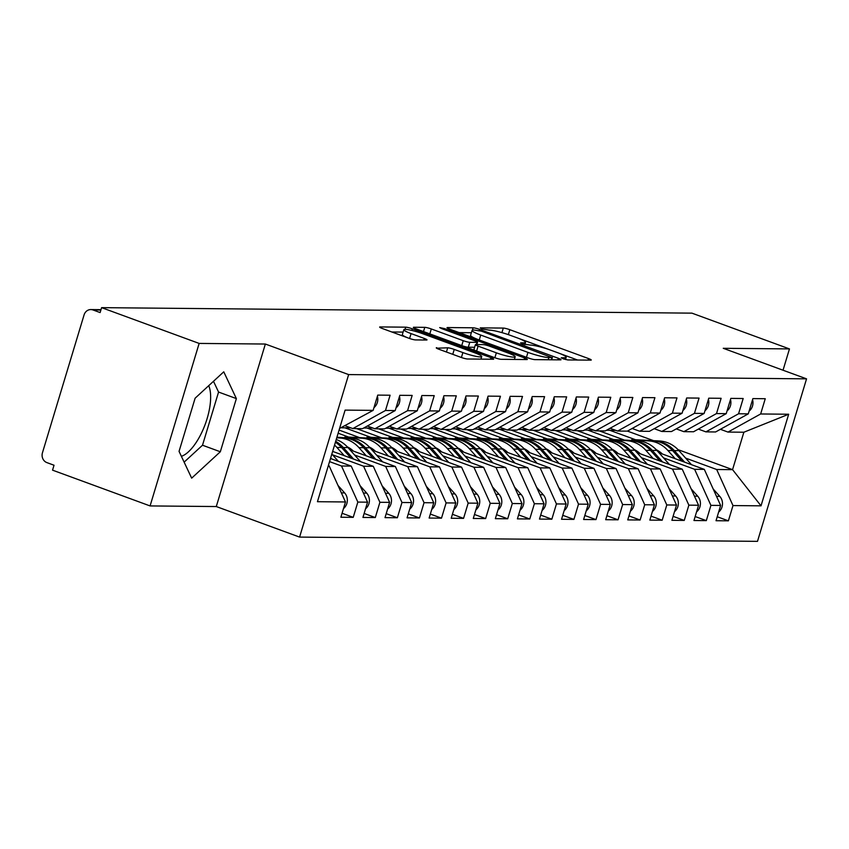 <?xml version="1.0" encoding="UTF-8"?>
<svg xmlns="http://www.w3.org/2000/svg" width="849" height="849" viewBox="0 0 849 849"><rect width="100%" height="100%" fill="white"/><g stroke="black" fill="none" stroke-linecap="round" stroke-linejoin="round"><path stroke-width="1.27" d="M563.142 358.798L567.726 359.934L590.734 360.146A5.094 0.669 16.8 0 0 591.244 360.018A5.094 0.669 16.8 0 0 588.527 358.565L509.835 329.699A5.094 0.669 16.8 0 0 503.298 328.075L480.279 327.863L481.829 328.977L489.385 330.134A16.301 2.123 16.8 0 1 510.302 335.334L516.861 337.732A16.301 2.123 16.8 0 1 525.531 342.38A16.301 2.123 16.8 0 1 523.918 342.805L520.586 342.869L522.485 343.887L530.041 345.044A16.301 2.123 16.8 0 1 550.959 350.244L557.517 352.653A16.301 2.123 16.8 0 1 566.187 357.291A16.301 2.123 16.8 0 1 564.574 357.716L561.253 357.779L563.142 358.798M181.389 456.327A40.465 16.386 110.1 0 0 204.662 425.742A40.465 16.386 110.1 0 0 208.727 385.669M436.768 347.697A5.094 0.669 16.8 0 0 436.269 347.825A5.094 0.669 16.8 0 0 438.975 349.279L461.06 357.376A5.094 0.669 16.8 0 0 467.597 359L493.152 359.244A5.094 0.669 16.8 0 0 493.662 359.106A5.094 0.669 16.8 0 0 490.945 357.652L412.253 328.796A5.094 0.669 16.8 0 0 405.716 327.173L380.15 326.929A5.094 0.669 16.8 0 0 379.652 327.067A5.094 0.669 16.8 0 0 382.358 328.521L409.027 338.295A5.094 0.669 16.8 0 0 415.564 339.918L426.506 340.024A5.094 0.669 16.8 0 0 427.005 339.887A5.094 0.669 16.8 0 0 424.298 338.443L411.075 333.593A13.626 1.783 16.8 0 1 403.827 329.709A13.626 1.783 16.8 0 1 422.664 333.699L474.474 352.696A13.626 1.783 16.8 0 1 481.723 356.58A13.626 1.783 16.8 0 1 462.885 352.59L454.247 349.427A5.094 0.669 16.8 0 0 447.71 347.803L436.609 348.217M783.033 370.217L789.464 348.918L691.924 313.143L101.604 307.646L100.118 312.57L92.987 309.959A7.779 7.047 -89.5 0 0 90.832 309.567A7.779 7.047 -89.5 0 0 84.083 314.894L42.45 452.782A7.779 7.047 -89.5 0 0 46.897 462.609L54.028 465.231L52.542 470.155L150.082 505.93L216.283 506.545L299.58 537.088L348.642 374.589L265.355 344.036L199.144 343.421L101.604 307.646M789.464 348.918L723.263 348.302L806.55 378.845L348.642 374.589M528.418 358.002A5.094 0.669 16.8 0 0 534.955 359.626L560.52 359.87A5.094 0.669 16.8 0 0 561.019 359.732A5.094 0.669 16.8 0 0 558.313 358.278L479.621 329.423A5.094 0.669 16.8 0 0 473.084 327.799L447.519 327.555A5.094 0.669 16.8 0 0 447.02 327.693A5.094 0.669 16.8 0 0 449.726 329.147L528.418 358.002M526.836 359.552L501.271 359.318A5.094 0.669 16.8 0 1 494.734 357.694L416.042 328.828A5.094 0.669 16.8 0 1 413.336 327.374A5.094 0.669 16.8 0 1 413.834 327.247L424.776 327.343A5.094 0.669 16.8 0 1 431.313 328.966L463.225 340.672A5.094 0.669 16.8 0 0 469.773 342.296L477.021 342.37A5.094 0.669 16.8 0 0 477.531 342.232A5.094 0.669 16.8 0 0 474.814 340.789L441.597 328.595L439.697 327.576L444.621 328.627L524.629 357.97A5.094 0.669 16.8 0 1 527.335 359.424A5.094 0.669 16.8 0 1 526.836 359.552M299.58 537.088L757.488 541.354L806.55 378.845M678.043 449.652L732.56 469.646L761.022 505.834L788.679 414.238L760.651 413.972L765.257 398.712L752.893 398.595L748.287 413.856L738.577 413.771L743.183 398.51L730.83 398.393L726.224 413.654L716.514 413.569L721.119 398.298L708.766 398.181L704.15 413.452L694.44 413.357L699.056 398.096L686.692 397.979L682.087 413.24L672.376 413.155L676.982 397.884L664.629 397.778L660.013 413.038L650.302 412.954L654.919 397.682L642.555 397.565L637.949 412.837L628.239 412.741L632.845 397.481L620.492 397.364L615.886 412.625L606.175 412.54L610.781 397.268L598.418 397.162L593.812 412.423L584.101 412.338L588.707 397.067L576.354 396.95L571.748 412.221L562.038 412.126L566.644 396.865L554.291 396.748L549.674 412.009L539.964 411.924L544.58 396.653L532.217 396.547L527.611 411.807L517.901 411.723L522.506 396.451L510.153 396.334L505.537 411.606L495.827 411.51L500.443 396.25L488.079 396.133L483.474 411.394L473.763 411.309L478.369 396.037L466.016 395.931L461.41 411.192L451.7 411.096L456.306 395.836L443.942 395.719L439.336 410.99L429.626 410.895L434.232 395.634L421.879 395.517L417.273 410.778L407.562 410.693L412.168 395.422L399.815 395.316L395.199 410.576L385.488 410.481L390.105 395.22L377.741 395.103L373.136 410.375L339.568 428.458M761.022 505.834L732.995 505.569L716.673 469.497L685.642 458.12M717.225 516.744L728.389 520.83L732.995 505.569M728.389 520.83L716.025 520.724L720.631 505.452L710.921 505.367L694.609 469.295L663.568 457.908M695.161 516.542L706.315 520.628L710.921 505.367M706.315 520.628L693.962 520.511L698.568 505.251L688.857 505.155L672.535 469.094L641.504 457.707M673.087 516.33L684.252 520.426L688.857 505.155M684.252 520.426L671.888 520.31L676.504 505.049L666.794 504.953L650.472 468.881L619.43 457.505M651.024 516.128L662.178 520.214L666.794 504.953M662.178 520.214L649.825 520.108L654.43 504.837L644.72 504.752L628.398 468.68L597.367 457.293M628.96 515.916L640.114 520.013L644.72 504.752M640.114 520.013L627.751 519.896L632.367 504.635L622.657 504.539L606.335 468.478L575.293 457.091M606.886 515.714L618.04 519.811L622.657 504.539M618.04 519.811L605.687 519.694L610.293 504.423L600.583 504.338L584.261 468.266L553.23 456.889M584.823 515.513L595.977 519.599L600.583 504.338M595.977 519.599L583.613 519.492L588.23 504.221L578.519 504.136L562.197 468.064L531.156 456.677M562.749 515.301L573.913 519.397L578.519 504.136M573.913 519.397L561.55 519.28L566.156 504.019L556.445 503.924L540.134 467.863L509.092 456.475M540.686 515.099L551.839 519.195L556.445 503.924M551.839 519.195L539.486 519.079L544.092 503.807L534.382 503.722L518.06 467.65L487.029 456.274M518.612 514.897L529.776 518.983L534.382 503.722M529.776 518.983L517.412 518.877L522.018 503.606L512.318 503.521L495.996 467.449L464.955 456.062M496.548 514.685L507.702 518.781L512.318 503.521M507.702 518.781L495.349 518.665L499.955 503.404L490.244 503.308L473.922 467.247L442.891 455.86M474.474 514.483L485.639 518.58L490.244 503.308M485.639 518.58L473.275 518.463L477.891 503.192L468.181 503.107L451.859 467.035L420.817 455.658M452.411 514.282L463.565 518.368L468.181 503.107M463.565 518.368L451.212 518.261L455.817 502.99L446.107 502.905L429.785 466.833L398.754 455.446M430.347 514.069L441.501 518.166L446.107 502.905M441.501 518.166L429.138 518.049L433.754 502.788L424.044 502.693L407.722 466.621L376.68 455.244M408.273 513.868L419.438 517.964L424.044 502.693M419.438 517.964L407.074 517.848L411.68 502.576L401.97 502.491L385.658 466.419L354.617 455.032M386.21 513.666L397.364 517.752L401.97 502.491M397.364 517.752L385.011 517.635L389.617 502.375L379.906 502.29L363.584 466.218L332.553 454.831M364.136 513.454L375.3 517.55L379.906 502.29M375.3 517.55L362.937 517.434L367.543 502.173L357.843 502.077L341.521 466.005L329.55 461.623M342.073 513.252L353.226 517.349L357.843 502.077M353.226 517.349L340.873 517.232L345.479 501.961L317.452 501.706L345.108 410.109L373.136 410.375M345.256 425.816L352.813 428.586L362.523 428.671L395.199 410.576M385.488 410.481L352.813 428.586M328.266 465.889L329.157 465.899L328.351 465.602M345.479 501.961L329.157 465.899M367.33 426.018L374.887 428.787L384.597 428.883L417.273 410.778M407.562 410.693L374.887 428.787M341.521 466.005L351.231 466.101L330.494 458.502M367.543 502.173L351.231 466.101M389.394 426.219L396.95 429L406.66 429.085L439.336 410.99M429.626 410.895L396.95 429M363.584 466.218L373.295 466.303L332.638 451.392M389.617 502.375L373.295 466.303M411.457 426.431L419.024 429.201L428.734 429.286L461.41 411.192M451.7 411.096L419.024 429.201M385.658 466.419L395.369 466.515L350.011 449.874M411.68 502.576L395.369 466.515M433.531 426.633L441.087 429.403L450.798 429.498L483.474 411.394M473.763 411.309L441.087 429.403M407.722 466.621L417.432 466.717L372.085 450.087M433.754 502.788L417.432 466.717M455.595 426.835L463.161 429.615L472.872 429.7L505.537 411.606M495.827 411.51L463.161 429.615M348.345 436.959L338.135 433.213M429.785 466.833L439.495 466.918L394.148 450.288M359.095 437.426L339.08 430.093M455.817 502.99L439.495 466.918M477.669 427.047L485.225 429.817L494.935 429.912L527.611 411.807M517.901 411.723L485.225 429.817M370.408 437.161L344.959 427.832L350.913 427.885M451.859 467.035L461.569 467.13L416.222 450.49M381.159 437.638L356.58 428.618M477.891 503.192L461.569 467.13M499.732 427.249L507.288 430.019L516.999 430.114L549.674 412.009M539.964 411.924L507.288 430.019M392.482 437.373L367.033 428.034L372.976 428.087M473.922 467.247L483.633 467.332L438.286 450.702M403.233 437.84L378.643 428.83M499.955 503.404L483.633 467.332M521.806 427.45L529.362 430.231L539.073 430.316L571.748 412.221M562.038 412.126L529.362 430.231M414.545 437.575L389.097 428.246L395.05 428.299M495.996 467.449L505.707 467.534L460.349 450.904M425.296 438.052L400.717 429.032M522.018 503.606L505.707 467.534M543.869 427.663L551.426 430.432L561.136 430.528L593.812 412.423M584.101 412.338L551.426 430.432M436.619 437.776L411.171 428.448L417.114 428.501M518.06 467.65L527.77 467.746L482.423 451.106M447.37 438.254L422.781 429.233M544.092 503.807L527.77 467.746M565.933 427.864L573.5 430.634L583.21 430.73L615.886 412.625M606.175 412.54L573.5 430.634M458.683 437.988L433.234 428.649L439.188 428.703M540.134 467.863L549.844 467.948L504.486 451.318M469.433 438.455L444.855 429.445M566.156 504.019L549.844 467.948M588.007 428.066L595.563 430.846L605.273 430.931L637.949 412.837M628.239 412.741L595.563 430.846M480.746 438.19L455.297 428.862L461.251 428.915M562.197 468.064L571.908 468.149L526.56 451.519M491.497 438.668L466.918 429.647M588.23 504.221L571.908 468.149M610.07 428.278L617.637 431.048L627.347 431.143L660.013 413.038M650.302 412.954L617.637 431.048M502.82 438.392L477.371 429.063L483.314 429.116M584.261 468.266L593.971 468.361L548.624 451.721M513.571 438.869L488.982 429.849M610.293 504.423L593.971 468.361M632.144 428.48L639.7 431.25L649.411 431.345L682.087 413.24M672.376 413.155L639.7 431.25M524.884 438.604L499.435 429.265L505.388 429.318M606.335 468.478L616.045 468.563L570.698 451.933M535.634 439.071L511.056 430.061M632.367 504.635L616.045 468.563M654.208 428.681L661.764 431.462L671.474 431.547L704.15 413.452M694.44 413.357L661.764 431.462M546.958 438.806L521.509 429.477L527.452 429.53M628.398 468.68L638.108 468.765L592.761 452.135M557.708 439.283L533.119 430.263M654.43 504.837L638.108 468.765M676.282 428.894L683.838 431.663L693.548 431.759L726.224 413.654M716.514 413.569L683.838 431.663M569.021 439.007L543.572 429.679L549.526 429.732M650.472 468.881L660.182 468.977L614.825 452.337M579.771 439.485L555.193 430.464M676.504 505.049L660.182 468.977M698.345 429.095L705.901 431.865L715.611 431.961L748.287 413.856M738.577 413.771L705.901 431.865M591.095 439.22L565.646 429.881L571.589 429.934M672.535 469.094L682.246 469.179L636.899 452.549M601.845 439.686L577.256 430.676M698.568 505.251L682.246 469.179M720.408 429.307L727.975 432.077L743.862 432.226L788.679 414.238M760.651 413.972L727.975 432.077M613.158 439.421L587.71 430.093L593.663 430.146M694.609 469.295L704.32 469.38L658.962 452.75M623.909 439.899L599.33 430.878M720.631 505.452L704.32 469.38M199.144 343.421L150.082 505.93M216.283 506.545L265.355 344.036M220.326 451.764L236.372 398.595L223.765 371.82L195.111 398.213L179.054 451.371L191.662 478.146L220.326 451.764L202.508 445.226L218.564 392.058L213.492 381.286M627.432 431.09L653.252 440.557M716.673 469.497L732.56 469.646L743.862 432.226M635.222 439.623L609.773 430.294L615.727 430.347M341.669 427.8L344.959 427.832M363.733 428.002L367.033 428.034M385.807 428.214L389.097 428.246M407.87 428.416L411.171 428.448M429.944 428.618L433.234 428.649M452.008 428.83L455.297 428.862M474.082 429.032L477.371 429.063M496.145 429.233L499.435 429.265M518.208 429.445L521.509 429.477M540.282 429.647L543.572 429.679M562.346 429.849L565.646 429.881M584.42 430.061L587.71 430.093M606.483 430.263L609.773 430.294M184.127 462.143L202.508 445.226M218.564 392.058L236.372 398.595M508.976 334.856L508.349 334.623A5.094 0.669 16.8 0 0 506.015 333.859M577.607 360.029L558.791 353.131M549.632 349.767L518.134 338.21M471.375 332.723L459.171 332.606M552.02 357.599L481.394 331.152L473.678 329.985A16.301 2.123 16.8 0 0 472.065 330.41A16.301 2.123 16.8 0 0 480.736 335.058L527.951 352.377A16.301 2.123 16.8 0 0 548.879 357.567L552.02 357.599L551.362 359.785M472.065 330.41L470.579 335.334A16.301 2.123 16.8 0 0 477.976 339.504M527.802 357.779A16.301 2.123 16.8 0 0 530.752 358.766M462.503 345.872A5.094 0.669 16.8 0 0 468.277 347.22L474.602 347.283M496.347 352.823A13.626 1.783 16.8 0 0 515.184 356.813A13.626 1.783 16.8 0 0 507.935 352.929L489.682 346.233A5.094 0.669 16.8 0 0 483.145 344.609L475.886 344.545A5.094 0.669 16.8 0 0 475.387 344.673A5.094 0.669 16.8 0 0 478.093 346.127L496.347 352.823L494.861 357.737M475.387 344.673L473.901 349.597A5.094 0.669 16.8 0 0 475.907 350.786M403.827 329.709L402.341 334.633A13.626 1.783 16.8 0 0 408.433 338.072M403.105 332.086L391.803 331.98M718.636 512.074A10.379 9.392 -89.5 0 0 722.011 506.959A10.379 9.392 -89.5 0 0 719.803 496.4L713.192 488.992M691.5 464.679L678.967 450.639A32.687 29.577 -89.5 0 0 659.662 440.981L640.751 440.079L653.263 440.918A32.687 29.577 90.5 0 1 672.567 450.575L682.065 461.219M662.347 453.992A25.937 23.475 -89.5 0 0 656.224 449.705M659.662 440.981L632.813 439.602L637.769 440.175L637.737 440.78M675.231 458.715L667.93 450.532A32.687 29.577 -89.5 0 0 648.625 440.875L637.769 440.175M655.025 440.928A32.687 29.577 90.5 0 1 674.329 450.596L684.665 462.174M752.564 399.72A10.379 9.392 90.5 0 1 752.49 406.034A10.379 9.392 90.5 0 1 749.105 411.139M696.573 511.862A10.379 9.392 -89.5 0 0 699.947 506.757A10.379 9.392 -89.5 0 0 697.729 496.198L691.118 488.791M669.426 464.477L656.893 450.426A32.687 29.577 -89.5 0 0 637.599 440.769L618.677 439.878L631.189 440.716A32.687 29.577 90.5 0 1 650.493 450.373L659.991 461.018M640.284 453.791A25.937 23.475 -89.5 0 0 634.161 449.503M637.599 440.769L610.739 439.4L615.705 439.962L615.674 440.578M653.168 458.513L645.856 450.331A32.687 29.577 -89.5 0 0 626.562 440.663L615.705 439.962M632.961 440.727A32.687 29.577 90.5 0 1 652.255 450.384L662.591 461.973M674.499 511.66A10.379 9.392 -89.5 0 0 677.873 506.556A10.379 9.392 -89.5 0 0 675.666 495.996L669.054 488.578M647.363 464.276L634.829 450.225A32.687 29.577 -89.5 0 0 615.525 440.567L596.614 439.665L609.126 440.504A32.687 29.577 90.5 0 1 628.43 450.161L637.928 460.816M618.21 453.578A25.937 23.475 -89.5 0 0 612.087 449.291M615.525 440.567L588.675 439.198L593.631 439.761L593.6 440.366M631.094 458.311L623.792 450.119A32.687 29.577 -89.5 0 0 604.488 440.461L593.631 439.761M610.887 440.525A32.687 29.577 90.5 0 1 630.191 450.182L640.528 461.771M652.435 511.459A10.379 9.392 -89.5 0 0 655.81 506.344A10.379 9.392 -89.5 0 0 653.592 495.784L646.98 488.377M625.289 464.063L612.755 450.023A32.687 29.577 -89.5 0 0 593.462 440.355L574.54 439.464L587.062 440.302A32.687 29.577 90.5 0 1 606.356 449.959L615.854 460.604M596.147 453.377A25.937 23.475 -89.5 0 0 590.023 449.089M593.462 440.355L566.601 438.986L571.568 439.559L571.536 440.164M609.03 458.099L601.729 449.917A32.687 29.577 -89.5 0 0 582.425 440.26L571.568 439.559M588.824 440.313A32.687 29.577 90.5 0 1 608.128 449.981L618.465 461.559M630.361 511.247A10.379 9.392 -89.5 0 0 633.747 506.142A10.379 9.392 -89.5 0 0 631.529 495.583L624.917 488.175M603.225 463.862L590.692 449.811A32.687 29.577 -89.5 0 0 571.388 440.153L552.476 439.262L564.988 440.1A32.687 29.577 90.5 0 1 584.292 449.758L593.791 460.402M574.073 453.175A25.937 23.475 -89.5 0 0 567.949 448.888M571.388 440.153L544.538 438.784L549.494 439.347L549.462 439.962M586.956 457.898L579.655 449.715A32.687 29.577 -89.5 0 0 560.361 440.047L549.494 439.347M566.761 440.111A32.687 29.577 90.5 0 1 586.054 449.768L596.391 461.357M730.49 399.508A10.379 9.392 90.5 0 1 730.416 405.833A10.379 9.392 90.5 0 1 727.041 410.937M708.427 399.306A10.379 9.392 90.5 0 1 708.353 405.62A10.379 9.392 90.5 0 1 704.978 410.736M686.353 399.104A10.379 9.392 90.5 0 1 686.279 405.419A10.379 9.392 90.5 0 1 682.904 410.523M664.289 398.892A10.379 9.392 90.5 0 1 664.215 405.217A10.379 9.392 90.5 0 1 660.84 410.322M608.298 511.045A10.379 9.392 -89.5 0 0 611.673 505.94A10.379 9.392 -89.5 0 0 609.455 495.381L602.843 487.963M581.151 463.66L568.618 449.609A32.687 29.577 -89.5 0 0 549.324 439.952L530.402 439.05L542.925 439.888A32.687 29.577 90.5 0 1 562.218 449.546L571.727 460.2M552.009 452.963A25.937 23.475 -89.5 0 0 545.886 448.675M549.324 439.952L522.475 438.583L527.431 439.145L527.399 439.75M564.893 457.696L557.591 449.503A32.687 29.577 -89.5 0 0 538.287 439.846L527.431 439.145M544.687 439.909A32.687 29.577 90.5 0 1 563.991 449.567L574.327 461.156M642.215 398.69A10.379 9.392 90.5 0 1 642.141 405.005A10.379 9.392 90.5 0 1 638.766 410.12M586.235 510.843A10.379 9.392 -89.5 0 0 589.609 505.728A10.379 9.392 -89.5 0 0 587.391 495.169L580.78 487.761M559.088 463.448L546.554 449.408A32.687 29.577 -89.5 0 0 527.25 439.74L508.339 438.848L520.851 439.686A32.687 29.577 90.5 0 1 540.155 449.344L549.653 459.988M529.946 452.761A25.937 23.475 -89.5 0 0 523.812 448.474M527.25 439.74L500.401 438.371L505.367 438.944L505.325 439.549M542.819 457.484L535.517 449.301A32.687 29.577 -89.5 0 0 516.224 439.644L505.367 438.944M522.623 439.697A32.687 29.577 90.5 0 1 541.917 449.365L552.253 460.943M564.161 510.631A10.379 9.392 -89.5 0 0 567.535 505.526A10.379 9.392 -89.5 0 0 565.328 494.967L558.716 487.559M537.024 463.246L524.491 449.195A32.687 29.577 -89.5 0 0 505.187 439.538L486.275 438.636L498.788 439.474A32.687 29.577 90.5 0 1 518.081 449.142L527.59 459.787M507.872 452.559A25.937 23.475 -89.5 0 0 501.748 448.261M505.187 439.538L478.337 438.169L483.293 438.731L483.261 439.347M520.755 457.282L513.454 449.1A32.687 29.577 -89.5 0 0 494.15 439.432L483.293 438.731M500.549 439.495A32.687 29.577 90.5 0 1 519.853 449.153L530.19 460.742M542.097 510.429A10.379 9.392 -89.5 0 0 545.472 505.325A10.379 9.392 -89.5 0 0 543.254 494.765L536.642 487.347M514.95 463.045L502.417 448.994A32.687 29.577 -89.5 0 0 483.123 439.336L464.201 438.434L476.714 439.273A32.687 29.577 90.5 0 1 496.018 448.93L505.516 459.585M485.808 452.347A25.937 23.475 -89.5 0 0 479.685 448.06M483.123 439.336L458.471 437.978L455.276 437.999L461.23 438.53L461.198 439.135M498.692 457.08L491.38 448.888A32.687 29.577 -89.5 0 0 472.086 439.23L461.23 438.53M478.486 439.294A32.687 29.577 90.5 0 1 497.779 448.951L508.116 460.54M620.152 398.489A10.379 9.392 90.5 0 1 620.078 404.803A10.379 9.392 90.5 0 1 616.703 409.908M598.089 398.277A10.379 9.392 90.5 0 1 598.014 404.602A10.379 9.392 90.5 0 1 594.629 409.706M576.015 398.075A10.379 9.392 90.5 0 1 575.94 404.389A10.379 9.392 90.5 0 1 572.566 409.505M520.023 510.217A10.379 9.392 -89.5 0 0 523.398 505.113A10.379 9.392 -89.5 0 0 521.19 494.553L514.579 487.146M492.887 462.832L480.354 448.792A32.687 29.577 -89.5 0 0 461.049 439.124L442.138 438.233L454.65 439.071A32.687 29.577 90.5 0 1 473.954 448.728L483.452 459.373M463.734 452.146A25.937 23.475 -89.5 0 0 457.611 447.858M461.049 439.124L434.2 437.755L439.156 438.328L439.124 438.933M476.618 456.868L469.317 448.686A32.687 29.577 -89.5 0 0 450.012 439.029L439.156 438.328M456.412 439.082A32.687 29.577 90.5 0 1 475.716 448.75L486.053 460.328M553.951 397.873A10.379 9.392 90.5 0 1 553.877 404.188A10.379 9.392 90.5 0 1 550.502 409.292M497.96 510.016A10.379 9.392 -89.5 0 0 501.334 504.911A10.379 9.392 -89.5 0 0 499.116 494.351L492.505 486.944M470.813 462.631L458.28 448.58A32.687 29.577 -89.5 0 0 438.986 438.922L420.064 438.02L432.587 438.859A32.687 29.577 90.5 0 1 451.88 448.527L461.378 459.171M441.671 451.944A25.937 23.475 -89.5 0 0 435.548 447.646M438.986 438.922L412.126 437.553L417.092 438.116L417.061 438.731M454.555 456.666L447.253 448.484A32.687 29.577 -89.5 0 0 427.949 438.816L417.092 438.116M434.348 438.88A32.687 29.577 90.5 0 1 453.653 448.537L463.989 460.126M531.877 397.661A10.379 9.392 90.5 0 1 531.803 403.986A10.379 9.392 90.5 0 1 528.428 409.091M475.886 509.814A10.379 9.392 -89.5 0 0 479.271 504.709A10.379 9.392 -89.5 0 0 477.053 494.15L470.442 486.732M448.75 462.429L436.216 448.378A32.687 29.577 -89.5 0 0 416.912 438.721L398.001 437.819L410.513 438.657A32.687 29.577 90.5 0 1 429.817 448.314L439.315 458.969M419.597 451.732A25.937 23.475 -89.5 0 0 413.474 447.444M416.912 438.721L392.27 437.362L389.075 437.384L395.018 437.914L394.987 438.519M432.481 456.454L425.179 448.272A32.687 29.577 -89.5 0 0 405.875 438.615L395.018 437.914M412.285 438.678A32.687 29.577 90.5 0 1 431.579 448.336L441.915 459.925M509.814 397.459A10.379 9.392 90.5 0 1 509.74 403.774A10.379 9.392 90.5 0 1 506.365 408.878M453.822 509.602A10.379 9.392 -89.5 0 0 457.197 504.497A10.379 9.392 -89.5 0 0 454.979 493.938L448.368 486.53M426.676 462.217L414.142 448.176A32.687 29.577 -89.5 0 0 394.849 438.509L375.927 437.617L388.449 438.455A32.687 29.577 90.5 0 1 407.743 448.113L417.241 458.757M397.534 451.53A25.937 23.475 -89.5 0 0 391.41 447.243M394.849 438.509L367.999 437.139L372.955 437.702L372.923 438.317M410.417 456.253L403.116 448.07A32.687 29.577 -89.5 0 0 383.812 438.413L372.955 437.702M390.211 438.466A32.687 29.577 90.5 0 1 409.515 448.134L419.852 459.712M487.74 397.258A10.379 9.392 90.5 0 1 487.666 403.572A10.379 9.392 90.5 0 1 484.291 408.677M431.759 509.4A10.379 9.392 -89.5 0 0 435.134 504.295A10.379 9.392 -89.5 0 0 432.916 493.736L426.304 486.328M404.612 462.015L392.079 447.964A32.687 29.577 -89.5 0 0 372.775 438.307L353.863 437.405L366.375 438.243A32.687 29.577 90.5 0 1 385.679 447.911L395.178 458.556M375.47 451.328A25.937 23.475 -89.5 0 0 369.336 447.03M372.775 438.307L345.925 436.938L350.892 437.5L350.849 438.116M388.343 456.051L381.042 447.869A32.687 29.577 -89.5 0 0 361.748 438.201L350.892 437.5M368.148 438.264A32.687 29.577 90.5 0 1 387.441 447.922L397.778 459.511M465.677 397.045A10.379 9.392 90.5 0 1 465.602 403.371A10.379 9.392 90.5 0 1 462.227 408.475M409.685 509.198A10.379 9.392 -89.5 0 0 413.06 504.094A10.379 9.392 -89.5 0 0 410.852 493.534L404.241 486.116M353.396 451.116A25.937 23.475 -89.5 0 0 347.273 446.829M336.851 437.458L346.074 438.063A32.687 29.577 90.5 0 1 365.378 447.72L375.714 459.309M382.549 461.814L370.015 447.763A32.687 29.577 -89.5 0 0 350.711 438.105L336.926 437.224M366.28 455.839L358.978 447.656A32.687 29.577 -89.5 0 0 339.674 437.999L336.745 437.808M336.82 437.553L344.312 438.042A32.687 29.577 90.5 0 1 363.605 447.699L373.114 458.354M443.603 396.844A10.379 9.392 90.5 0 1 443.539 403.158A10.379 9.392 90.5 0 1 440.153 408.263M387.622 508.986A10.379 9.392 -89.5 0 0 390.996 503.882A10.379 9.392 -89.5 0 0 388.778 493.322L382.167 485.915M335.408 442.233A32.687 29.577 90.5 0 1 341.542 447.497L351.04 458.142M344.206 455.637L336.904 447.455A32.687 29.577 -89.5 0 0 334.548 445.078M335.673 441.342A32.687 29.577 90.5 0 1 343.304 447.519L353.64 459.097M360.475 461.601L347.941 447.561A32.687 29.577 -89.5 0 0 336.236 439.506M421.539 396.642A10.379 9.392 90.5 0 1 421.465 402.957A10.379 9.392 90.5 0 1 418.09 408.061M365.548 508.784A10.379 9.392 -89.5 0 0 368.922 503.68A10.379 9.392 -89.5 0 0 366.715 493.12L360.103 485.713M330.686 457.887L331.577 458.895M338.411 461.4L331.842 454.045M399.476 396.43A10.379 9.392 90.5 0 1 399.401 402.755A10.379 9.392 90.5 0 1 396.027 407.86M343.484 508.583A10.379 9.392 -89.5 0 0 346.859 503.478A10.379 9.392 -89.5 0 0 344.641 492.919L338.029 485.501M377.402 396.228A10.379 9.392 90.5 0 1 377.327 402.543A10.379 9.392 90.5 0 1 373.953 407.647M100.882 310.034L92.987 309.959M564.15 359.138L564.574 357.716M523.493 344.227L523.918 342.805M501.929 332.628L503.298 328.075M508.349 334.623L509.835 329.699M588.06 360.125L588.527 358.565M472.373 330.144L473.084 327.799M479.292 330.494L479.621 329.423M557.846 359.838L558.313 358.278M479.25 339.971L480.736 335.058M526.465 357.291L527.951 352.377M548.221 359.753L548.879 357.567M423.502 331.566L424.776 327.343M429.827 333.89L431.313 328.966M461.75 345.596L463.225 340.672M468.277 347.22L469.773 342.296M476.363 344.545L477.021 342.37M444.335 329.603L444.621 328.627M524.162 359.53L524.629 357.97M476.607 351.04L478.093 346.127M446.436 352.017L447.71 347.803M452.761 354.341L454.247 349.427M461.4 357.503L462.885 352.59M409.589 338.496L411.075 333.593M423.831 339.993L424.298 338.443M405.058 329.348L405.716 327.173M411.765 330.42L412.253 328.796M490.478 359.212L490.945 357.652M653.263 440.918L648.625 440.875M672.567 450.575L667.93 450.532M678.967 450.639L674.329 450.596M719.803 496.4L716.524 496.378M631.189 440.716L626.562 440.663M650.493 450.373L645.856 450.331M656.893 450.426L652.255 450.384M697.729 496.198L694.461 496.166M609.126 440.504L604.488 440.461M628.43 450.161L623.792 450.119M634.829 450.225L630.191 450.182M675.666 495.996L672.387 495.965M587.062 440.302L582.425 440.26M606.356 449.959L601.729 449.917M612.755 450.023L608.128 449.981M653.592 495.784L650.323 495.763M564.988 440.1L560.361 440.047M584.292 449.758L579.655 449.715M590.692 449.811L586.054 449.768M631.529 495.583L628.26 495.551M542.925 439.888L538.287 439.846M562.218 449.546L557.591 449.503M568.618 449.609L563.991 449.567M609.455 495.381L606.186 495.349M520.851 439.686L516.224 439.644M540.155 449.344L535.517 449.301M546.554 449.408L541.917 449.365M587.391 495.169L584.123 495.137M498.788 439.474L494.15 439.432M518.081 449.142L513.454 449.1M524.491 449.195L519.853 449.153M565.328 494.967L562.049 494.935M476.714 439.273L472.086 439.23M496.018 448.93L491.38 448.888M502.417 448.994L497.779 448.951M543.254 494.765L539.985 494.734M454.65 439.071L450.012 439.029M473.954 448.728L469.317 448.686M480.354 448.792L475.716 448.75M521.19 494.553L517.911 494.521M432.587 438.859L427.949 438.816M451.88 448.527L447.253 448.484M458.28 448.58L453.653 448.537M499.116 494.351L495.848 494.32M410.513 438.657L405.875 438.615M429.817 448.314L425.179 448.272M436.216 448.378L431.579 448.336M477.053 494.15L473.774 494.118M388.449 438.455L383.812 438.413M407.743 448.113L403.116 448.07M414.142 448.176L409.515 448.134M454.979 493.938L451.71 493.906M366.375 438.243L361.748 438.201M385.679 447.911L381.042 447.869M392.079 447.964L387.441 447.922M432.916 493.736L429.647 493.704M350.711 438.105L346.074 438.063M344.312 438.042L339.674 437.999M363.605 447.699L358.978 447.656M370.015 447.763L365.378 447.72M410.852 493.534L407.573 493.502M341.542 447.497L336.904 447.455M347.941 447.561L343.304 447.519M388.778 493.322L385.51 493.29M366.715 493.12L363.436 493.089M344.641 492.919L341.372 492.887M100.999 309.662L90.832 309.567M565.519 359.53L566.187 357.291M524.852 344.62L525.531 342.38M551.68 359.785L552.37 357.503M476.83 344.556L477.531 342.232M514.388 359.435L515.184 356.813M480.948 359.127L481.723 356.58M631.783 440.398L631.826 439.644M609.709 440.185L609.752 439.442M587.646 439.984L587.688 439.23M565.583 439.782L565.614 439.029M543.509 439.57L543.551 438.827M521.445 439.368L521.488 438.615M499.371 439.166L499.414 438.413M477.308 438.954L477.35 438.211M455.234 438.753L455.276 437.999M433.17 438.551L433.213 437.797M411.107 438.339L411.139 437.596M389.033 438.137L389.075 437.384M366.97 437.935L367.012 437.182M344.896 437.723L344.938 436.98"/></g></svg>
